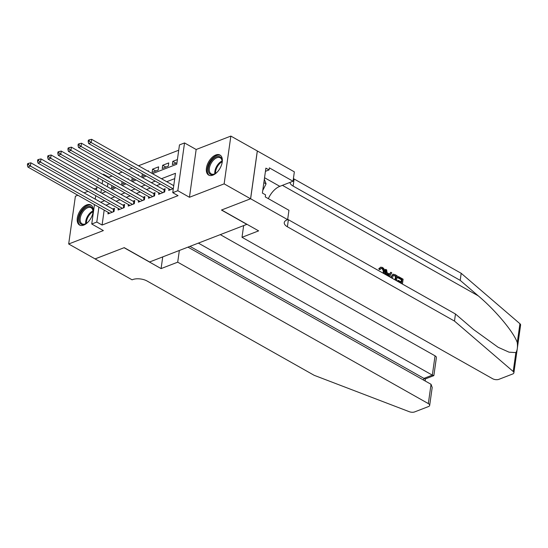 <?xml version="1.0" encoding="UTF-8"?>
<svg xmlns="http://www.w3.org/2000/svg" width="548" height="548" viewBox="0 0 548 548"><rect width="100%" height="100%" fill="white"/><g stroke="black" fill="none" stroke-linecap="round" stroke-linejoin="round"><path stroke-width="0.82" d="M215.748 154.995A11.508 6.535 -60.6 0 0 207.213 164.982A11.508 6.535 -60.6 0 0 208.672 175.086A11.508 6.535 -60.6 0 0 212.912 175.134A11.508 6.535 -60.6 0 0 221.447 165.147A11.508 6.535 -60.6 0 0 219.988 155.043A11.508 6.535 -60.6 0 0 215.748 154.995M86.618 204.938A11.508 6.535 -60.6 0 0 78.083 214.932A11.508 6.535 -60.6 0 0 79.542 225.036A11.508 6.535 -60.6 0 0 83.782 225.084A11.508 6.535 -60.6 0 0 92.317 215.097A11.508 6.535 -60.6 0 0 90.858 204.986A11.508 6.535 -60.6 0 0 86.618 204.938M152.467 173.654L176.744 164.263L179.47 144.898L184.532 142.939L177.819 190.711L172.757 192.67L175.476 173.305L161.454 178.723M250.628 198.76L221.611 209.98L258.622 230.872L242.011 237.298L492.638 378.73A4.425 2.069 -172 0 0 498.851 379.346L512.675 373.996A4.425 2.069 -172 0 0 513.887 372.825A4.425 2.069 -172 0 0 513.209 371.496L454.477 321.073L287.392 226.783A10.33 4.836 8 0 1 284.254 222.604A10.33 4.836 8 0 1 287.084 219.864L287.638 219.645L250.628 198.76L257.341 150.981L230.852 136.082L196.163 149.501L184.532 142.939M96.804 187.937L94.201 188.937M88.009 191.334L84.077 192.855M77.878 195.252L75.391 196.218L68.678 243.99L103.367 230.578L91.735 224.009L94.462 204.609M102.825 174.538L103.51 174.278L103.428 174.881M112.045 176.004L108.799 177.257L103.51 174.278M178.723 150.214L138.5 165.77M132.301 168.168L128.369 169.688M122.177 172.086L118.245 173.606M257.293 151.001L250.573 198.78L224.139 183.861L230.852 136.082M250.573 198.78L221.461 210.042L246.84 224.365L149.611 261.971L124.232 247.648L95.112 258.909L68.678 243.99M168.942 188.848L168.722 190.409L173.326 188.628M158.817 192.766L158.598 194.328L164.674 191.971L165.126 188.745L163.352 189.43M148.686 196.677L148.467 198.239L154.543 195.889L154.995 192.663L153.228 193.348M138.562 200.595L138.343 202.157L144.419 199.808L144.871 196.581L143.097 197.266M128.431 204.514L128.211 206.075L134.287 203.726L134.739 200.5L132.972 201.185M118.306 208.432L118.087 209.994L124.163 207.644L124.615 204.418L122.841 205.103M118.032 183.121L118.115 182.505L117.423 182.779M128.157 179.203L128.246 178.593L127.547 178.86M138.288 175.285L138.37 174.675L137.678 174.942M148.412 171.366L148.501 170.757L147.802 171.024M155.762 170.997L152.549 169.188L158.625 166.839L158.173 170.065L152.097 172.415L152.549 169.188M165.886 167.085L162.681 165.27L168.757 162.92L168.305 166.147L162.222 168.496L162.681 165.27M108.799 177.257L108.716 177.86M107.949 183.32L107.456 186.786M111.936 185.573L111.587 188.087L114.436 186.984M122.067 181.655L121.711 184.169L124.567 183.066M132.198 177.737L131.842 180.251L134.692 179.148M142.322 173.826L141.966 176.333L144.823 175.23M177.408 159.578L172.805 161.352L172.353 164.585L176.949 162.804M104.182 210.096L102.086 225.036L178.045 195.657L172.757 192.67M174.73 178.621L166.743 181.71M160.543 184.107L156.612 185.628M150.419 188.026L146.487 189.546M140.288 191.944L136.356 193.465M130.164 195.862L126.232 197.383M120.033 199.773L116.101 201.294M109.908 203.692L105.976 205.212M108.175 212.35L107.956 213.912L114.032 211.562L114.484 208.336L112.717 209.021M196.163 149.501L189.45 197.28L224.139 183.861M189.45 197.28L177.819 190.711M102.086 225.036L96.797 222.05L91.735 224.009M101.825 193.245L105.764 191.718M111.956 189.327L115.888 187.806M122.081 185.409L126.019 183.888M132.212 181.491L136.144 179.97M142.336 177.573L146.275 176.052M102.661 180.34L102.175 183.806M101.407 189.266L100.914 192.732M95.229 199.15L95.715 195.684M96.482 190.225L96.969 186.758M97.736 181.299L98.222 177.833M98.893 207.11L96.797 222.05M155.255 181.121L151.323 182.642M145.131 185.039L141.199 186.56M135 188.957L131.068 190.478M124.876 192.875L120.944 194.396M114.744 196.794L110.812 198.314M104.62 200.712L100.688 202.233M176.018 163.167L172.805 161.352M113.224 211.871L113.559 209.494L30.866 162.831L30.414 166.058L112.258 212.247M28.414 164.606L28.592 163.318L27.578 163.708L27.4 164.996L28.414 164.606L30.414 166.058L27.88 167.037L109.73 213.227M113.559 209.494A1.473 0.692 -172 0 0 114.032 209.692L114.285 209.768M30.866 162.831L28.592 163.318M27.4 164.996L27.88 167.037M88.207 221.913A9.96 5.658 119.4 0 1 85.906 223.687A9.96 5.658 119.4 0 1 79.193 220.892A9.96 5.658 119.4 0 1 83.686 209.261A9.96 5.658 119.4 0 1 92.989 211.131A9.96 5.658 119.4 0 1 92.66 214.021M92.989 211.453A9.22 5.24 -60.6 0 0 91.105 207.754A9.22 5.24 -60.6 0 0 84.392 210.021A9.22 5.24 -60.6 0 0 82.042 223.817A9.22 5.24 -60.6 0 0 86.18 223.522M91.489 205.431A11.433 6.494 -60.6 0 0 83.337 208.343A11.433 6.494 -60.6 0 0 80.255 225.344M217.337 171.962A9.96 5.658 119.4 0 1 215.035 173.737A9.96 5.658 119.4 0 1 208.322 170.942A9.96 5.658 119.4 0 1 212.816 159.317A9.96 5.658 119.4 0 1 222.118 161.187A9.96 5.658 119.4 0 1 221.789 164.071M222.118 161.502A9.22 5.24 -60.6 0 0 220.234 157.81A9.22 5.24 -60.6 0 0 213.521 160.078A9.22 5.24 -60.6 0 0 211.172 173.874A9.22 5.24 -60.6 0 0 215.309 173.572M220.611 155.488A11.433 6.494 -60.6 0 0 212.466 158.393A11.433 6.494 -60.6 0 0 209.377 175.394M262.745 190.478L266.081 183.868L264.328 179.23M263.855 182.614L266.081 183.868M179.347 250.47L177.703 262.17L428.331 403.602L431.043 384.299L187.978 247.134M95.071 258.889L124.081 247.71L161.091 268.595L177.703 262.17M431.043 384.299L432.194 387.477L429.673 405.397A4.425 2.069 -172 0 1 428.461 406.568L414.637 411.918A4.425 2.069 -172 0 1 409.274 411.699L314.209 375.325L147.124 281.035A10.33 4.836 -172 0 0 132.637 279.603L132.075 279.816L95.064 258.93M162.735 256.896L161.091 268.595M198.376 243.107L432.331 375.133L435.044 355.83A4.425 2.069 8 0 1 436.386 357.618L433.872 375.538L432.331 375.133L423.926 378.38L189.971 246.36M220.282 234.633L435.044 355.83M429.673 405.397A4.425 2.069 -172 0 0 428.331 403.602M433.776 375.654L425.371 378.908L423.926 378.38L423.679 380.141M401.526 283.556L401.581 283.158L398.245 281.275L398.375 280.384L401.705 282.261L402.081 279.583L398.341 277.473L398.465 276.576L398.012 276.754A19.221 10.919 -60.6 0 0 397.738 277.706L401.485 279.816A19.221 10.919 -60.6 0 0 401.02 281.877M398.375 280.384L397.567 280.692A19.221 10.919 -60.6 0 0 397.485 281.275M392.985 274.178L390.683 277.178L391.491 276.863L392.985 274.178L394.978 274.603L397.245 275.891L396.56 280.754M379.49 268.547L380.675 267.164L378.723 268.842L379.572 269.602L380.353 269.301L379.49 268.547L378.723 268.842M381.812 268.595C383.073 269.678 383.504 271.123 383.114 272.931L383.922 272.616C384.258 270.849 383.751 269.431 382.401 268.369L381.812 268.595M454.477 321.073L455.47 314.004L473.479 329.464L498.153 347.295L509.044 352.172L515.867 352.604C517.298 350.556 517.771 347.226 517.271 342.61C513.914 332.348 495.467 310.257 478.212 295.824L460.197 280.364L293.118 186.073A10.33 4.836 8 0 1 289.967 182.422M386.621 275.151L385.724 269.383L386.676 269.917L387.059 272.712L389.765 274.24L390.82 272.26L389.005 274.534M385.724 269.383L385.265 269.561L385.682 274.617M460.197 280.364L461.19 273.294L294.112 179.004A10.33 4.836 8 0 1 293.413 178.579M287.686 219.282A10.33 4.836 8 0 0 288.385 219.714L455.47 314.004M517.271 342.61L519.929 323.717L461.19 273.294M287.638 219.645L288.954 210.288L265.266 196.917L265.554 194.848L262.382 193.06L265.89 168.14L269.061 169.928L269.349 167.866L293.036 181.23L294.351 171.867L257.341 150.981M242.011 237.298L243.655 225.598M268.349 198.657A16.598 9.432 119.4 0 1 279.823 186.341L293.036 181.23M519.929 323.717A4.425 2.069 8 0 1 520.6 325.046L513.887 372.825M265.438 171.332L269.061 169.928M382.401 268.369L381.216 268.198L380.353 269.301M383.716 273.507L383.922 272.616M380.675 267.164L382.442 267.424C384.36 268.732 385.155 270.63 384.819 273.116L384.621 274.021M390.82 272.26L391.772 272.794L389.505 276.774M388.662 276.302L389.368 274.98L387.203 273.76L387.463 275.623M389.368 274.98L388.169 276.021M387.32 274.582L388.566 275.288M391.416 277.85L391.491 276.863M395.67 280.254L396.225 276.274L393.341 275.24L392.306 278.357M396.225 276.274L395.629 276.507A19.221 10.919 -60.6 0 0 394.957 279.85M394.916 275.541L394.32 275.774L395.629 276.507M398.465 276.576L403.102 279.192L402.424 284.063M398.341 277.473L397.738 277.706M402.081 279.583L401.485 279.816M398.245 281.275L397.793 281.453M401.581 283.158L401.129 283.337M123.355 207.952L123.69 205.575L40.99 158.913L40.538 162.139L122.389 208.329M38.538 160.687L38.723 159.4L37.709 159.79L37.531 161.078L38.538 160.687L40.538 162.139L38.004 163.119L119.854 209.309M123.69 205.575A1.473 0.692 -172 0 0 124.156 205.774L124.417 205.849M40.99 158.913L38.723 159.4M37.531 161.078L38.004 163.119M133.479 204.041L133.815 201.664L51.122 154.995L50.669 158.221L132.513 204.411M48.669 156.769L48.847 155.481L47.84 155.872L47.655 157.166L48.669 156.769L50.669 158.221L48.135 159.201L129.986 205.39M133.815 201.664A1.473 0.692 -172 0 0 134.287 201.856L134.541 201.931M51.122 154.995L48.847 155.481M47.655 157.166L48.135 159.201M143.61 200.123L143.946 197.746L61.246 151.077L60.794 154.303L142.644 200.493M58.794 152.851L58.979 151.563L57.965 151.954L57.787 153.248L58.794 152.851L60.794 154.303L58.259 155.283L140.11 201.472M143.946 197.746A1.473 0.692 -172 0 0 144.412 197.938L144.672 198.013M61.246 151.077L58.979 151.563M57.787 153.248L58.259 155.283M153.735 196.205L154.07 193.828L71.377 147.159L70.925 150.385L152.776 196.574M68.925 148.94L69.103 147.645L68.096 148.035L67.911 149.33L68.925 148.94L70.925 150.385L68.39 151.364L150.241 197.554M154.07 193.828A1.473 0.692 -172 0 0 154.543 194.019L154.796 194.095M71.377 147.159L69.103 147.645M67.911 149.33L68.39 151.364M163.866 192.286L164.201 189.909L81.501 143.24L81.049 146.467L162.9 192.656M79.049 145.021L79.234 143.727L78.22 144.117L78.042 145.412L79.049 145.021L81.049 146.467L78.515 147.446L160.365 193.636M164.201 189.909A1.473 0.692 -172 0 0 164.667 190.101L164.927 190.183M81.501 143.24L79.234 143.727M78.042 145.412L78.515 147.446M173.737 185.662L91.632 139.322L91.18 142.555L173.031 188.745M89.18 141.103L89.358 139.809L88.351 140.199L88.166 141.494L89.18 141.103L91.18 142.555L88.646 143.535L170.497 189.724M91.632 139.322L89.358 139.809M88.166 141.494L88.646 143.535M113.751 211.672L114.032 209.692M85.721 223.742A9.22 5.24 119.4 0 1 89.899 213.131A9.22 5.24 119.4 0 1 92.941 210.939M92.982 211.713A8.919 5.069 -60.6 0 0 90.495 213.617A8.919 5.069 -60.6 0 0 86.406 223.379M214.843 173.798A9.22 5.24 119.4 0 1 219.029 163.188A9.22 5.24 119.4 0 1 222.07 160.996M222.111 161.77A8.919 5.069 -60.6 0 0 219.625 163.667A8.919 5.069 -60.6 0 0 215.528 173.435M478.212 295.824L282.419 185.34M293.118 186.073L294.112 179.004M288.385 219.714L287.392 226.783M513.209 371.496L515.867 352.604M264.54 177.723L279.823 186.341M123.875 207.754L124.156 205.774M134.007 203.835L134.287 201.856M144.131 199.917L144.412 197.938M154.262 195.999L154.543 194.019M164.386 192.081L164.667 190.101M425.159 380.976L425.454 378.874"/></g></svg>
